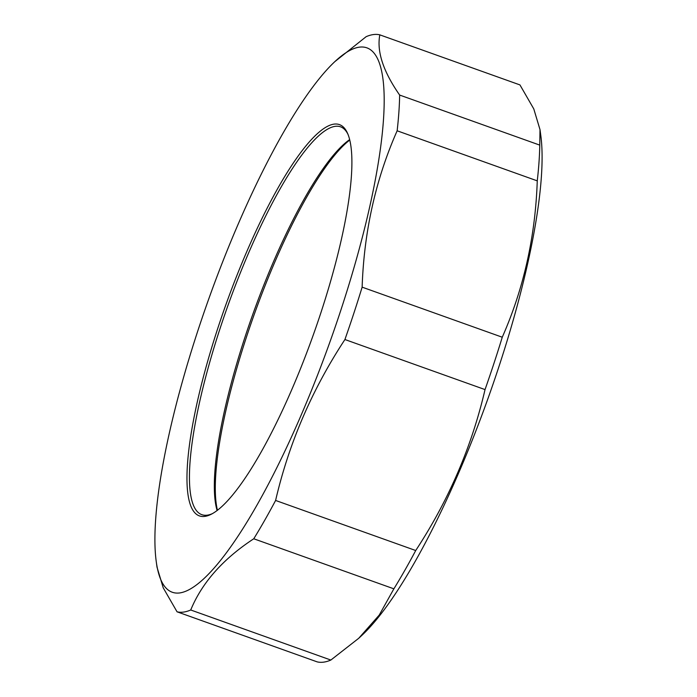 <?xml version="1.0" encoding="UTF-8"?>
<svg xmlns="http://www.w3.org/2000/svg" width="697" height="697" viewBox="0 0 697 697"><rect width="100%" height="100%" fill="white"/><g stroke="black" fill="none" stroke-linecap="round" stroke-linejoin="round"><path stroke-width="1.05" d="M177.055 611.809A305.852 68.071 -70.3 0 0 183.503 612.088A305.852 68.071 -70.3 0 0 190.734 609.988L330.848 660.05A305.852 68.071 109.7 0 1 323.617 662.15A305.852 68.071 109.7 0 1 317.17 661.871L177.055 611.809L163.229 587.832L156.999 567.114L156.241 561.503A288.95 64.307 -70.3 0 0 179.791 592.929A288.95 64.307 -70.3 0 0 353.022 271.011A288.95 64.307 -70.3 0 0 334.83 61.641A288.95 64.307 -70.3 0 0 208.917 298.49A288.95 64.307 -70.3 0 0 156.241 561.503M539.766 145.115A305.852 68.071 109.7 0 1 537.256 180.854L397.142 130.792A305.852 68.071 -70.3 0 0 399.642 95.053L539.766 145.115L540.001 129.607L533.771 108.889L519.945 84.912L379.83 34.85A305.852 68.071 -70.3 0 0 366.152 36.671L334.83 61.641M344.919 339.526A305.852 68.071 -70.3 0 0 362.135 287.155L502.258 337.217A305.852 68.071 109.7 0 1 485.034 389.588L344.919 339.526C312.003 389.667 288.898 443.309 275.603 500.455L415.717 550.517A305.852 68.071 109.7 0 1 393.875 588.826L253.76 538.772A305.852 68.071 -70.3 0 0 275.603 500.455M253.76 538.772C222.944 559.003 201.93 582.744 190.734 609.988M330.848 660.05L358.728 638.286L379.229 615.085L393.875 588.826M540.001 129.607L540.759 135.218A288.95 64.307 109.7 0 1 488.083 398.231A288.95 64.307 109.7 0 1 362.17 635.08L358.728 638.286M502.258 337.217C523.735 288.602 535.401 236.483 537.256 180.854M415.717 550.517C448.633 500.376 471.738 446.733 485.034 389.588M397.142 130.792C375.666 179.417 364 231.535 362.135 287.155M379.83 34.85C376.624 51.412 383.228 71.477 399.642 95.053M217.447 510.3A207.802 46.246 109.7 0 1 246.477 337.026A207.802 46.246 109.7 0 1 349.737 140.045M349.633 139.635A205.955 45.836 -70.3 0 0 245.239 336.363A205.955 45.836 -70.3 0 0 217.115 510.553M212.472 513.602A205.955 45.836 109.7 0 1 201.877 514.682A205.955 45.836 109.7 0 1 220.4 327.485A205.955 45.836 109.7 0 1 340.467 126.784A205.955 45.836 109.7 0 1 347.977 134.329M320.707 313.31A207.802 46.246 -70.3 0 0 347.489 133.162A207.802 46.246 -70.3 0 0 225.933 304.572A207.802 46.246 -70.3 0 0 211.357 514.194A207.802 46.246 -70.3 0 0 320.707 313.31"/></g></svg>
